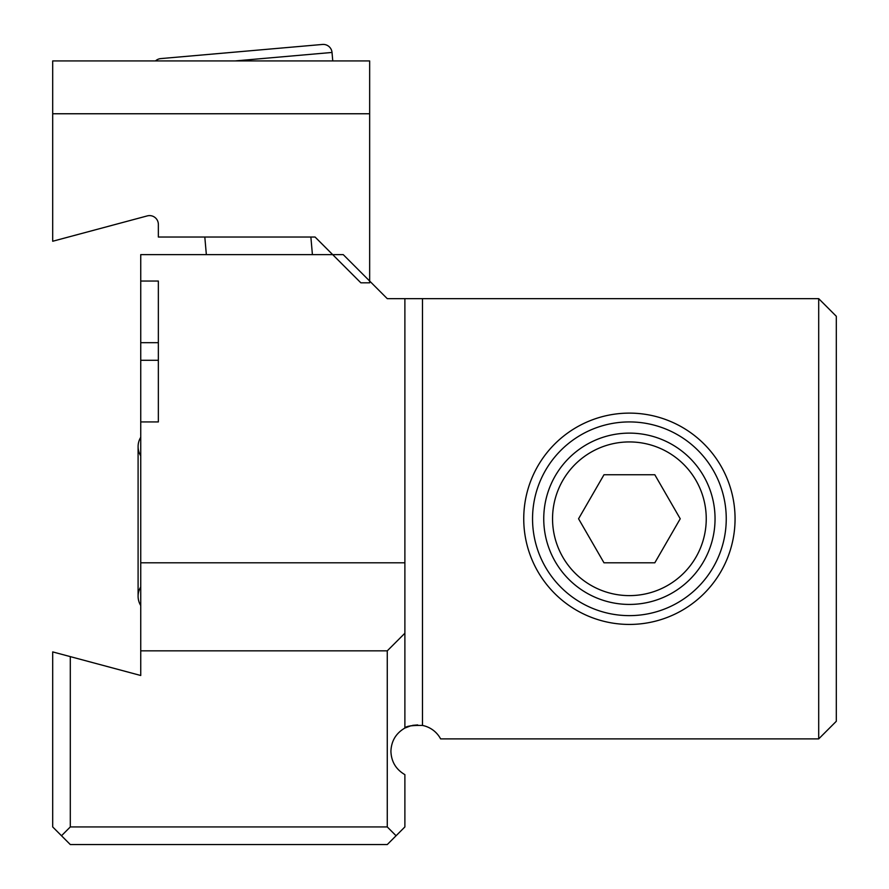 <?xml version="1.0" encoding="UTF-8"?>
<svg xmlns="http://www.w3.org/2000/svg" width="889" height="889" viewBox="0 0 889 889"><rect width="100%" height="100%" fill="white"/><g stroke="black" fill="none" stroke-linecap="round" stroke-linejoin="round"><path stroke-width="1.33" d="M140.74 455.857A17.613 17.613 0 0 1 138.095 446.578L138.095 596.263A17.613 17.613 0 0 1 140.74 586.984A17.613 17.613 0 0 0 138.095 596.263A17.613 17.613 0 0 1 140.74 586.984A17.613 17.613 0 0 0 140.74 605.531A17.613 17.613 0 0 1 138.095 596.263A17.613 17.613 0 0 0 140.74 605.531A17.613 17.613 0 0 1 138.095 596.263A17.613 17.613 0 0 0 140.74 605.531M138.095 446.578A17.613 17.613 0 0 0 138.095 446.589A17.613 17.613 0 0 1 140.74 437.299A17.613 17.613 0 0 0 138.095 446.578A17.613 17.613 0 0 1 140.74 437.299A17.613 17.613 0 0 0 138.095 446.578A17.613 17.613 0 0 1 140.74 437.299A17.613 17.613 0 0 0 138.095 446.578A17.613 17.613 0 0 1 140.74 437.299M629.401 433.121A85.655 85.655 0 0 1 715.045 518.776A85.655 85.655 0 0 1 629.401 604.431A85.655 85.655 0 0 1 543.746 518.776A85.655 85.655 0 0 1 629.401 433.121M629.401 441.933A76.843 76.843 0 0 1 706.244 518.776A76.843 76.843 0 0 1 629.401 595.619A76.843 76.843 0 0 1 552.547 518.776A76.843 76.843 0 0 1 629.401 441.933M654.815 562.804L680.229 518.776L654.815 474.748L603.987 474.748L578.561 518.776L603.987 562.804L654.815 562.804M312.417 254.632L310.872 237.03L315.073 237.03L158.353 237.03L158.353 224.417A8.801 8.801 0 0 0 147.263 215.905L52.695 241.252L52.695 113.759L369.657 113.759L369.657 60.93L52.695 60.93L52.695 113.759M200.392 237.03L204.814 237.03L206.348 254.632M332.764 60.93L332.019 52.451A8.801 8.801 0 0 0 322.485 44.45L160.742 58.596A8.801 8.801 0 0 0 155.508 60.93M160.742 58.596L241.608 51.529M295.47 46.817L322.485 44.45M369.657 113.759L369.657 282.813L360.856 282.813L315.317 237.263M387.271 826.937L396.072 835.749L387.271 844.55L70.298 844.55L52.695 826.937L52.695 651.904L140.74 675.496L140.74 650.848L387.271 650.848L387.271 826.937L70.298 826.937L70.298 656.627M61.497 835.749L70.298 826.937M396.072 835.749L404.884 826.937L404.884 774.641C395.961 769.43 391.304 761.662 390.916 751.349C391.304 741.026 395.961 733.258 404.884 728.047L404.884 633.235L387.271 650.848M404.884 633.235L404.884 562.804L140.74 562.804L140.74 650.848M422.486 298.66L818.702 298.66L836.305 316.273L836.305 721.279L818.702 738.892L440.622 738.892A26.414 26.414 0 0 0 422.486 725.435L422.486 298.66L387.271 298.66L343.243 254.632L140.74 254.632L140.74 562.804M422.486 725.435C411.751 725.291 405.884 726.169 404.884 728.047L411.151 725.668M412.596 725.357L417.697 724.935M404.884 298.66L404.884 562.804M140.74 281.046L158.353 281.046L158.353 421.931L140.74 421.931M818.702 738.892L818.702 298.66M735.059 518.776A105.658 105.658 0 0 0 629.401 413.118A105.658 105.658 0 0 0 523.743 518.776A105.658 105.658 0 0 0 629.401 624.434A105.658 105.658 0 0 0 735.059 518.776M629.401 421.931A96.857 96.857 0 0 0 532.544 518.776A96.857 96.857 0 0 0 629.401 615.633A96.857 96.857 0 0 0 726.246 518.776A96.857 96.857 0 0 0 629.401 421.931M332.019 52.451L235.096 60.93M140.74 360.289L158.353 360.289M140.74 342.687L158.353 342.687"/></g></svg>
